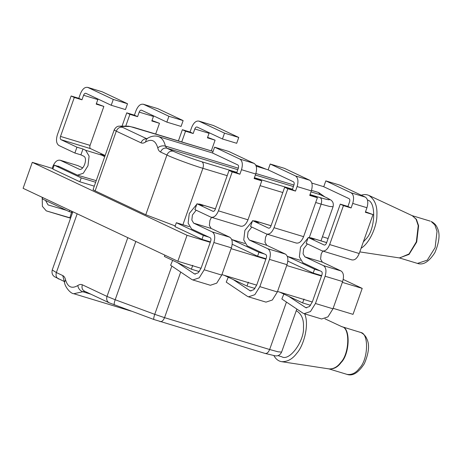 <?xml version="1.0" encoding="UTF-8"?>
<svg xmlns="http://www.w3.org/2000/svg" width="462" height="462" viewBox="0 0 462 462"><rect width="100%" height="100%" fill="white"/><g stroke="black" fill="none" stroke-linecap="round" stroke-linejoin="round"><path stroke-width="0.69" d="M210.25 242.331L187.041 235.297L32.294 162.353L52.991 168.63M32.294 162.353L23.1 188.311L177.847 261.255L187.041 235.297M343.214 279.441L362.208 288.392L342.336 282.369M321.483 276.051L286.717 265.511M265.869 259.188L231.104 248.654M362.208 288.392L353.02 314.351L333.142 308.327M288.79 296.396L305.896 307.738L309.471 306.537L312.289 302.004L277.529 291.47M233.177 279.533L250.277 290.881L253.852 289.68L256.676 285.146L221.91 274.607M177.558 262.676L194.664 274.024L198.238 272.823L201.057 268.289L177.847 261.255M296.257 310.701C301.507 313.785 303.909 319.329 303.47 327.327C304.579 340.569 289.593 361.682 281.785 356.774L277.945 355.607M273.96 355.723C275.849 359.147 278.424 361.134 281.699 361.688C287.503 361.827 292.521 359.032 296.754 353.315C303.753 345.795 309.517 324.486 304.66 313.854M310.978 191.88L320.01 194.618L326.415 197.632C332.086 200.496 329.995 200.496 320.149 197.626L310.025 194.56M324.699 196.783L318.63 192.527L311.503 190.367M93.364 189.495C92.66 189.518 93.249 189.974 95.132 190.87L145.778 214.743L175.202 225.935M367.504 200.075C376.576 201.53 375.329 229.984 365.916 239.079L363.317 241.949M361.088 248.25C370.281 242.637 377.113 225.069 376.894 215.096C377.414 205.96 374.746 199.399 368.901 195.426C366.505 194.358 363.969 194.283 361.29 195.207M197.736 203.996L199.751 204.112L203.003 205.596L196.979 203.771L194.912 209.609L210.868 217.128C213.814 217.891 216.332 215.8 218.428 210.845L247.984 219.808L261.775 180.873L254.112 178.546L255.717 174.007C257.23 168.78 256.699 165.252 254.135 163.415L228.811 151.478L214.582 147.164L239.899 159.101C242.469 160.938 242.995 164.466 241.487 169.693L239.876 174.232L236.711 172.742L238.323 168.197C238.785 166.591 238.623 165.506 237.832 164.94L212.508 153.003L214.582 147.164M201.057 268.289L210.712 241.031C211.174 239.426 211.013 238.34 210.222 237.774L191.586 228.99L188.138 223.152L189.264 213.508L196.818 204.239M196.183 210.21L192.435 214.997L191.84 220.074L193.653 223.146L212.289 231.936C214.859 233.772 215.384 237.301 213.877 242.527L204.221 269.779L199.209 277.835L192.862 279.966L191.638 279.383L170.617 265.275L172.632 260.354M192.862 279.966L210.377 285.273L216.73 283.142L221.743 275.092L231.393 247.834C232.906 242.608 232.374 239.079 229.81 237.243L211.169 228.459L209.355 225.387L209.95 220.31L211.515 217.359M254.279 178.066L258.61 179.377L261.775 180.873M239.876 174.232L232.213 171.91L229.048 170.42L236.711 172.742M240.425 226.091C243.376 226.854 245.894 224.757 247.984 219.808M196.979 203.771L212.936 211.29C213.842 211.521 214.616 210.88 215.257 209.355L229.048 170.42M240.812 226.236L210.868 217.128M232.213 171.91L218.428 210.845M308.974 237.716L310.984 237.826L314.235 239.31L308.212 237.485L306.144 243.33L322.101 250.849C325.046 251.611 327.564 249.515 329.66 244.565L359.217 253.523L373.007 214.587L365.344 212.266L366.949 207.721C368.462 202.495 367.937 198.966 365.367 197.13L340.044 185.193L325.814 180.879L351.132 192.816C353.701 194.652 354.233 198.181 352.72 203.407L351.108 207.952L347.944 206.456L349.555 201.917C350.017 200.306 349.855 199.22 349.064 198.654L323.741 186.723L325.814 180.879M312.289 302.004L321.945 274.751C322.407 273.14 322.245 272.054 321.454 271.489L302.818 262.705L299.37 256.866L300.502 247.228L308.05 237.953M307.415 243.924L303.667 248.718L303.072 253.794L304.885 256.866L323.521 265.65C326.091 267.486 326.617 271.015 325.109 276.241L315.459 303.499L310.447 311.55L304.094 313.681L302.87 313.097L281.849 298.989L283.864 294.075M304.094 313.681L321.61 318.994L327.962 316.863L332.975 308.807L342.625 281.554C344.138 276.328 343.607 272.794 341.043 270.963L322.401 262.173L320.588 259.101L321.182 254.025L322.747 251.074M365.511 211.787L373.007 214.587M351.108 207.952L343.445 205.625L340.28 204.135L347.944 206.456M351.657 259.806C354.608 260.568 357.126 258.477 359.217 253.523M308.212 237.485L324.168 245.004C325.075 245.241 325.849 244.594 326.495 243.076L340.28 204.135M352.044 259.956L322.101 250.849M343.445 205.625L329.66 244.565M253.355 220.859L255.37 220.969L258.622 222.453L252.599 220.628L250.531 226.467L266.482 233.986C269.427 234.748 271.951 232.657 274.041 227.708L303.603 236.665L317.388 197.73L309.725 195.409L311.336 190.864C312.843 185.637 312.318 182.109 309.748 180.272L284.43 168.335L270.195 164.022L295.518 175.958C298.082 177.795 298.614 181.323 297.101 186.55L295.495 191.089L292.33 189.599L293.936 185.06C294.404 183.449 294.242 182.363 293.451 181.797L268.127 169.86L270.195 164.022M256.676 285.146L266.326 257.888C266.793 256.283 266.632 255.197 265.841 254.631L247.199 245.848L243.751 240.009L244.883 230.365L252.431 221.096M251.802 227.067L248.048 231.86L247.453 236.931L249.266 240.003L267.908 248.793C270.472 250.629 271.003 254.158 269.49 259.384L259.84 286.642L254.828 294.692L248.475 296.823L247.251 296.24L226.23 282.132L228.251 277.212M248.475 296.823L265.997 302.131L272.343 300L277.356 291.949L287.012 264.691C288.519 259.471 287.993 255.936 285.424 254.1L266.782 245.316L264.969 242.244L265.563 237.168L267.134 234.217M309.898 194.924L314.224 196.234L317.388 197.73M295.495 191.089L287.832 188.767L284.667 187.277L292.33 189.599M296.044 242.948C298.989 243.711 301.507 241.614 303.603 236.665M252.599 220.628L268.549 228.147C269.456 228.384 270.235 227.737 270.876 226.213L284.667 187.277M296.425 243.099L266.482 233.986M287.832 188.767L274.041 227.708M52.166 168.382L52.795 166.603C54.891 161.648 57.409 159.557 60.355 160.32L78.996 169.104C83.403 171.598 88.254 157.906 83.593 156.127L80.908 154.857L74.884 153.032L76.952 147.193L82.975 149.018L85.661 150.283L89.108 156.121L87.976 165.766L83.299 173.244L77.489 175.162L58.287 166.158L57.502 166.158M80.908 154.857L82.975 149.018M45.536 200.45L48.065 204.926L66.493 210.326M71.662 211.839L69.877 217.787L46.264 210.868L42.389 206.358L42.192 197.309M59.973 160.17L77.876 165.627L59.973 160.17M79.603 169.288L79.291 169.219M82.675 167.891L77.876 165.627M63.744 216.164L70.582 218.174M64.778 209.823L64.183 209.24M77.489 175.162L96.235 180.654M104.695 156.757L100.491 154.331L105.065 155.717M96.367 103.632L103.858 106.439L96.194 104.117L98.031 99.041M111.221 105.261L125.456 109.575L127.524 103.736L102.2 91.799L87.584 87.335L113.288 99.422L111.221 105.261L85.782 93.278M74.301 97.476L71.136 95.986L78.8 98.308L81.965 99.804L74.301 97.476L60.51 136.417L90.073 145.374C89.605 146.985 89.767 148.071 90.558 148.637L105.14 155.509M85.897 93.324C84.991 93.093 84.217 93.734 83.57 95.259L81.965 99.804M78.8 98.308L80.405 93.769C82.502 88.814 85.02 86.723 87.965 87.485L102.2 91.799M71.136 95.986L57.346 134.921C55.833 140.148 56.364 143.676 58.928 145.513L74.884 153.032M76.952 147.193L61.001 139.674C60.21 139.108 60.048 138.023 60.51 136.417M103.858 106.439L90.073 145.374M113.288 99.422L127.524 103.736M69.877 217.787L70.634 218.018M207.6 137.353L215.09 140.153L207.426 137.832L209.263 132.761M222.453 138.981L236.688 143.295L238.756 137.451L213.432 125.52L198.816 121.056L224.52 133.137L222.453 138.981L197.014 126.998M185.533 131.196L182.369 129.701L190.032 132.028L193.197 133.518L185.533 131.196L181.733 141.926M197.13 127.044C196.223 126.807 195.449 127.454 194.802 128.973L193.197 133.518M190.032 132.028L191.638 127.483C193.734 122.534 196.252 120.438 199.197 121.2L213.432 125.52M215.09 140.153L211.29 150.889M182.369 129.701L178.396 140.916M224.52 133.137L238.756 137.451M129.914 114.339L126.75 112.844L134.413 115.165L137.578 116.661L129.914 114.339L125.733 126.155M134.413 115.165L136.024 110.626C138.115 105.677 140.639 103.58 143.584 104.343L168.907 116.28L166.84 122.118L141.395 110.141M141.516 110.187C140.61 109.95 139.83 110.591 139.189 112.116L137.578 116.661M143.197 104.198L157.813 108.657L143.197 104.198M151.981 120.495L159.477 123.296L151.813 120.975L153.644 115.904M166.84 122.118L181.069 126.432L183.137 120.594L157.813 108.657M168.907 116.28L183.137 120.594M159.477 123.296L155.677 134.026M126.75 112.844L122.037 126.149M42.747 197.574L42.273 198.908L69.277 211.636L69.75 210.302M72.546 212.63L69.277 211.636M248.389 282.161L247.008 286.053L224.191 275.3M254.943 288.461L247.008 286.053M304.002 299.018L302.627 302.916L279.805 292.157M310.556 305.318L302.627 302.916M164.859 255.134L164.385 256.468L191.389 269.196L192.77 265.303M199.324 271.604L191.389 269.196M94.283 186.163L79.845 181.785L52.841 169.057L54.221 165.165L59.696 166.822M79.845 181.785L81.225 177.893L54.221 165.165M95.663 182.271L81.225 177.893M231.849 239.876L231.953 239.582L244.854 243.491M266.02 258.76L257.582 256.202L258.957 252.31L231.953 239.582M257.582 256.202L232.207 244.248M264.431 253.967L258.957 252.31M287.468 256.733L287.572 256.439L300.473 260.349M321.633 275.618L313.196 273.065L314.576 269.167L287.572 256.439M313.196 273.065L287.826 261.105M320.051 270.83L314.576 269.167M210.401 241.903L201.963 239.345L174.959 226.617L176.34 222.724L189.241 226.634M201.963 239.345L203.344 235.453L176.34 222.724M208.818 237.11L203.344 235.453M65.523 279.747L64.513 282.259C64.628 286.29 70.334 293.653 73.77 293.716L84.858 291.308C82.334 290.176 81.485 288.005 82.317 284.788C80.937 284.17 79.429 284.419 77.807 285.539C71.783 289.045 67.689 287.116 65.523 279.747C65.038 277.639 64.114 276.247 62.757 275.571L56.358 272.551C55.527 275.768 56.376 277.939 58.899 279.071M90.881 294.19L82.6 291.684C79.932 290.575 78.332 288.525 77.807 285.539M84.344 291.112L109.026 302.743L153.938 319.513L265.234 353.47L275.514 355.896C276.628 355.89 279.533 356.248 281.601 352.096L278.032 351.796L269.646 349.515C268.358 352.558 266.811 353.846 264.997 353.378M286.446 302.079L269.646 349.515L164.547 317.654C163.259 320.703 161.706 321.991 159.892 321.517M180.7 272.043L164.547 317.654L154.747 314.333C153.707 317.469 153.465 319.196 154.013 319.531M171.829 266.089L154.747 314.333L115.182 299.74C114.143 302.87 113.9 304.602 114.455 304.932M135.828 241.447L115.182 299.74L107.005 296.425C106.173 299.642 107.022 301.813 109.546 302.945M127.812 237.67L107.005 296.425L82.317 284.788M64.316 281.629L62.757 275.571M77.166 213.796L56.358 272.551L52.235 269.975L72.852 211.763M324.948 318.797L341.944 326.744C350.346 327.795 349.405 354.088 340.656 362.537C337.427 366.897 333.599 369.028 329.169 368.924M328.904 368.884C333.541 369.369 337.589 367.29 341.037 362.635C349.769 354.198 350.716 327.933 342.319 326.888L341.713 326.634M341.372 326.524L360.735 332.473C369.132 333.518 368.191 359.783 359.453 368.214C355.89 373.019 351.744 375.069 347.008 374.382M114.507 129.793C113.802 129.816 114.391 130.272 116.274 131.168L140.962 142.804C142.348 139.755 144.421 138.467 147.182 138.941L122.494 127.304L121.431 126.478L130.041 126.484L213.063 151.444M140.962 142.804C142.342 143.416 143.849 143.168 145.472 142.053C151.496 138.542 155.59 140.471 157.756 147.84C158.241 149.954 159.159 151.345 160.522 152.021L166.921 155.036C168.307 151.992 170.38 150.704 173.14 151.172L166.742 148.158C163.981 147.684 161.908 148.972 160.522 152.021M146.535 138.975L145.472 142.053M255.746 165.038L266.06 169.202M121.431 126.478L119.6 126.149L128.211 126.155L133.454 127.31M128.211 126.155L130.041 126.484M95.132 190.87L116.274 131.168C117.666 128.118 119.733 126.831 122.494 127.304M326.415 197.632L320.01 194.618L318.63 192.527M237.791 169.693L166.742 148.158L165.356 146.067C164.299 141.453 162.278 138.404 159.303 136.925L158.27 136.527C155.186 135.551 151.865 135.995 148.29 137.855L146.679 138.866M157.756 147.84C159.979 146.056 162.508 145.466 165.356 146.067L238.323 168.185M145.778 214.743L166.921 155.036C172.903 158.021 192.683 165.315 202.887 168.307C203.817 165.09 203.488 162.919 201.911 161.787C193.745 159.396 177.922 153.557 173.14 151.172M315.702 202.5L321.125 204.146C322.054 200.93 321.731 198.758 320.149 197.626M292.458 189.235L254.412 177.703M236.844 172.378L201.911 161.787M182.912 224.717L202.887 168.307L227.189 175.67M260.083 185.643L282.802 192.533M309.251 237.676L321.125 204.146L329.504 206.433L333.073 206.728L320.986 240.858M293.942 185.043L255.884 173.51M255.359 175.017L293.405 186.556M368.901 195.426L412.41 215.771L416.06 219.196L418.237 225.629L416.331 241.886L409.026 253.95L399.618 257.958L359.8 251.888M399.393 257.917L409.043 254.395L416.707 241.996L418.612 225.762L416.429 219.335L412.196 215.673M431.225 221.512L434.852 224.919L437.029 231.341L435.123 247.58L427.246 260.175L417.463 263.409C423.14 265.413 428.927 261.85 434.834 252.708C439.454 241.886 440.263 233.581 437.254 227.801C436.33 225.317 434.447 223.273 431.606 221.656L431.225 221.512M193.653 223.146L211.169 228.459M212.289 231.936L229.81 237.243M213.877 242.527L231.393 247.834M204.221 269.779L221.743 275.092M195.414 274.133L193.971 273.695M239.899 159.101L254.135 163.415M200.317 204.325L215.419 208.905M241.487 169.693L255.717 174.007M304.885 256.866L322.401 262.173M323.521 265.65L341.043 270.963M325.109 276.241L342.625 281.554M315.459 303.499L332.975 308.807M306.653 307.848L305.209 307.409M351.132 192.816L365.367 197.13M311.55 238.046L326.651 242.625M352.72 203.407L366.949 207.721M249.266 240.003L266.782 245.316M267.908 248.793L285.424 254.1M269.49 259.384L287.012 264.691M259.84 286.642L277.356 291.949M251.033 290.991L249.59 290.552M295.518 175.958L309.748 180.272M255.931 221.188L271.038 225.762M297.101 186.55L311.336 190.864M85.661 150.283L103.176 155.596M61.001 139.674L90.558 148.637M83.57 95.259L97.805 99.573M46.304 210.88L63.82 216.187M194.802 128.973L209.038 133.293M139.189 112.116L153.419 116.43M52.235 269.975C51.242 274.595 53.748 276.045 54.522 276.726L64.247 281.491L64.513 282.259M131.185 311.122L73.77 293.716M328.563 368.786L346.979 374.37C352.65 376.38 358.443 372.811 364.345 363.675C368.971 352.847 369.779 344.548 366.77 338.762C365.846 336.284 363.964 334.234 361.122 332.623L359.788 332.109M281.658 361.682L329.135 368.919M281.601 352.096L296.841 309.055M255.734 165.021L266.291 169.271M133.218 127.217L213.069 151.426M119.6 126.149C119.427 126.311 116.638 125.393 114.212 129.88L93.07 189.582M326.929 197.834L330.786 199.982C331.56 200.658 334.072 202.108 333.073 206.728M328.118 238.49L322.436 236.769M323.752 186.694L311.85 183.085M268.139 169.831L256.231 166.222M212.52 152.974L158.27 136.527M411.856 215.563L430.272 221.142M399.047 257.825L417.463 263.409M199.751 204.112L215.436 208.864M310.984 237.826L326.669 242.579M255.37 220.969L271.05 225.722M46.264 210.868L63.779 216.176"/></g></svg>
